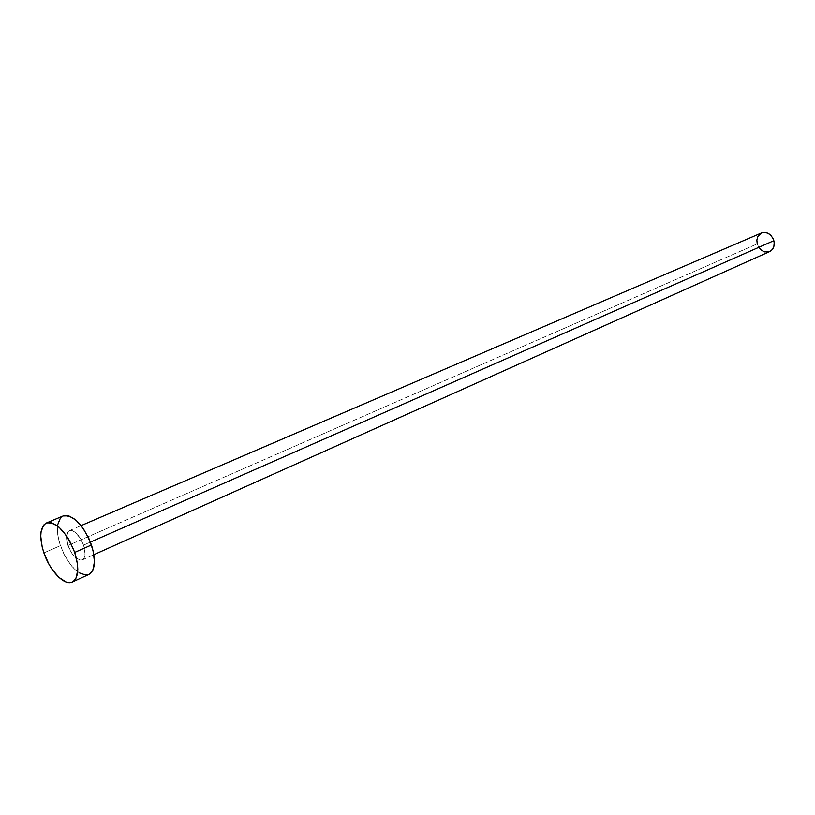 <?xml version="1.0" encoding="UTF-8"?>
<svg xmlns="http://www.w3.org/2000/svg" width="815" height="815" viewBox="0 0 815 815"><rect width="100%" height="100%" fill="white"/><g stroke="black" fill="none" stroke-linecap="round" stroke-linejoin="round"><path stroke-width="0.61" stroke-dasharray="4.08 3.06" d="M761.495 232.947C757.604 235.056 756.177 238.703 757.227 243.889L67.991 545.5C65.628 537.706 66.076 532.766 69.346 530.667C74.562 529.984 79.289 534.813 83.517 545.154L80.97 539.418L75.795 532.766L72.229 530.626L70.62 530.392L68.052 531.635L66.484 537.228L67.991 545.5L72.087 553.701L75.601 557.755L80.767 560.221L83.364 559.07L84.251 557.674L85.025 553.517L83.517 545.154L90.424 542.118L83.517 545.154C85.86 552.927 85.412 557.847 82.203 559.925C76.956 560.639 72.219 555.83 67.991 545.5L757.227 243.889C759.794 250.541 763.95 253.108 769.676 251.58M63.152 515.946C56.561 520.143 55.644 530.045 60.412 545.663L43.898 552.865L60.412 545.663C68.847 566.313 78.332 575.899 88.855 574.453L88.682 574.524M79.106 572.792L71.944 566.394L65.394 556.889L62.653 551.388L58.741 539.917L57.712 534.375L57.712 524.656M60.432 517.983L63.122 515.956M758.846 247.485L757.227 243.889M82.203 559.925L93.898 554.679M69.346 530.667L81.133 525.604"/><path stroke-width="1.22" d="M761.485 232.958L764.582 232.377L767.975 233.253L771 235.515L773.191 238.815L774.199 242.656L773.883 246.425L772.294 249.563L769.666 251.591C773.496 249.461 774.882 245.845 773.853 240.71L90.424 542.118L773.853 240.71C771.306 234.078 767.18 231.491 761.495 232.947L81.133 525.604M74.705 552.407C79.422 568.035 78.627 577.906 72.331 582.012C64.467 586.138 49.847 570.948 43.898 552.865C39.059 537.126 39.884 527.173 46.404 522.996C56.704 521.722 66.137 531.523 74.705 552.407L91.463 544.98L74.705 552.407L77.476 564.082L77.792 569.339L76.274 577.672L74.511 580.423L72.158 582.093L69.316 582.623L66.096 582.002L59.057 577.499L52.068 569.298L48.92 564.184L43.898 552.865L42.197 547.079L40.75 536.301L41.066 531.726L43.725 525.033L45.976 523.189L48.747 522.476L51.946 522.924L59.067 527.224L66.26 535.486L69.519 540.732L74.705 552.407M63.122 515.956L68.735 515.834L75.887 520.062L83.079 528.222L89.161 539.082L93.154 550.899L94.448 561.81L92.859 570.103L91.066 572.853L88.835 574.463C95.233 570.317 96.109 560.496 91.463 544.98C82.987 524.279 73.544 514.601 63.152 515.946L46.404 522.996M57.712 524.656L60.432 517.983M88.682 574.524L85.809 575.074L79.106 572.792M757.227 243.889L756.86 240.038L757.807 236.523L761.332 233.019M93.898 554.679L769.676 251.58L764.715 251.927L761.475 250.307L758.846 247.485M72.331 582.012L88.855 574.453"/></g></svg>

